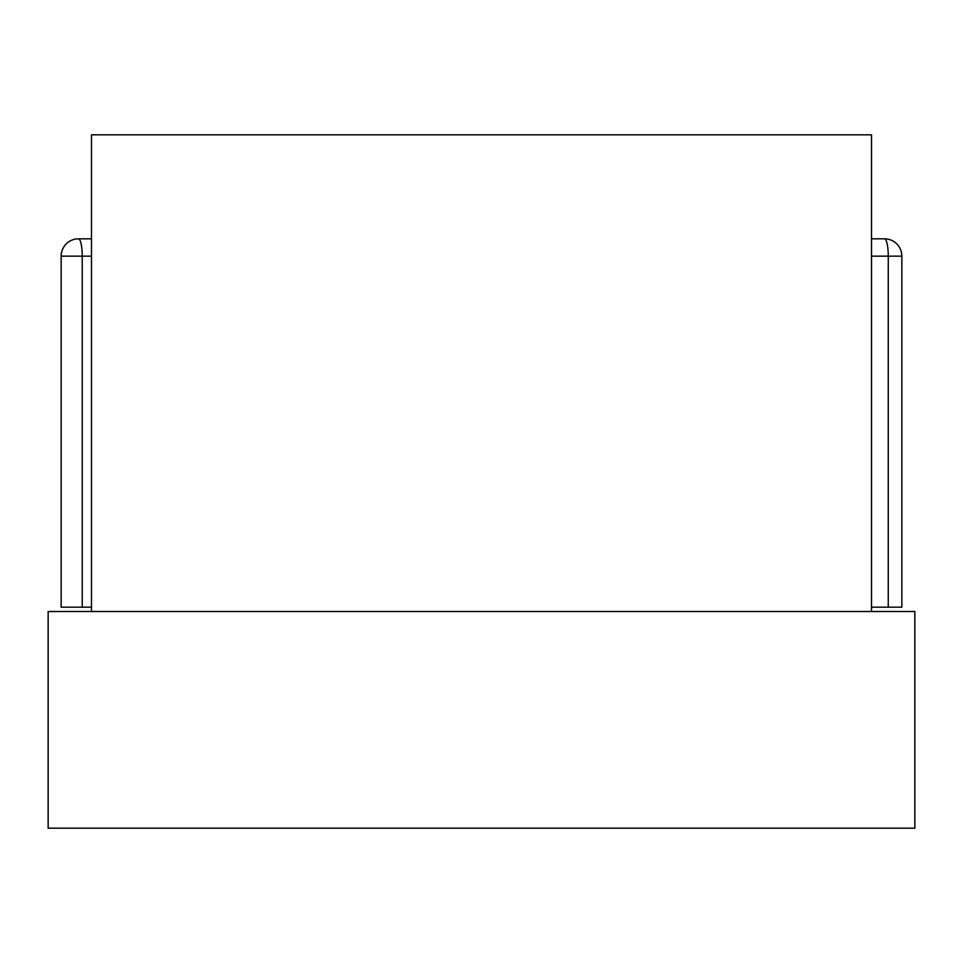<?xml version="1.0" encoding="UTF-8"?>
<svg xmlns="http://www.w3.org/2000/svg" width="963" height="963" viewBox="0 0 963 963"><rect width="100%" height="100%" fill="white"/><g stroke="black" fill="none" stroke-linecap="round" stroke-linejoin="round"><path stroke-width="1.44" d="M871.515 611.505L871.515 134.82L91.485 134.82L91.485 611.505M871.515 607.172L901.85 607.172L901.85 256.158A17.334 17.334 0 0 0 884.515 238.824A17.334 17.334 0 0 1 901.85 256.158A17.334 17.334 0 0 0 884.515 238.824A17.334 3.744 90 0 1 888.259 256.158L901.85 256.158A17.334 17.334 0 0 0 884.515 238.824L871.515 238.824M82.228 607.172L61.151 607.172L61.151 256.158A17.334 17.334 0 0 1 78.485 238.824A17.334 17.334 0 0 0 61.151 256.158L82.228 256.158L82.228 607.172L91.485 607.172M91.485 256.158L82.228 256.158A17.334 3.744 -90 0 0 78.485 238.824L91.485 238.824M48.15 611.505L914.85 611.505L914.85 828.18L48.15 828.18L48.15 611.505M871.515 256.158L888.259 256.158L888.259 607.172M61.151 256.158A17.334 17.334 0 0 1 78.485 238.824M901.85 256.158A17.334 17.334 0 0 0 884.515 238.824"/></g></svg>
